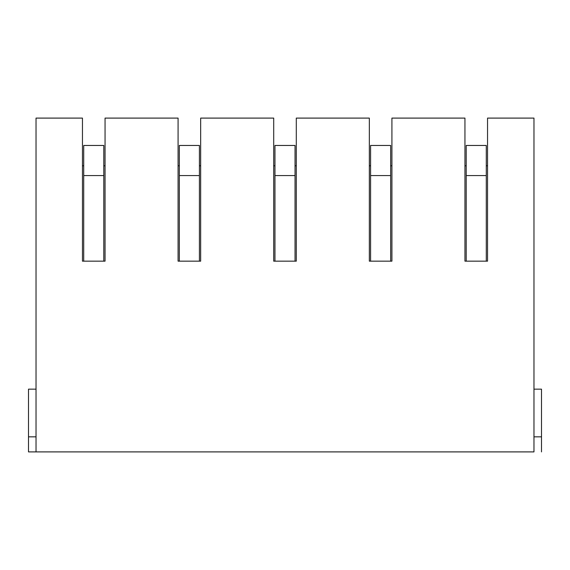 <?xml version="1.0" encoding="UTF-8"?>
<svg xmlns="http://www.w3.org/2000/svg" width="570" height="570" viewBox="0 0 570 570"><rect width="100%" height="100%" fill="white"/><g stroke="black" fill="none" stroke-linecap="round" stroke-linejoin="round"><path stroke-width="0.85" d="M105.051 261.16L105.051 118.097L178.082 118.097L178.082 261.16L200.668 261.16L200.668 118.097L273.707 118.097L273.707 261.16L296.293 261.16L296.293 118.097L369.332 118.097L369.332 261.16L391.918 261.16L391.918 118.097L464.949 118.097L464.949 261.16L487.542 261.16L487.542 118.097L533.969 118.097L533.969 451.903L28.5 451.903L36.031 451.903L36.031 118.097L82.458 118.097L82.458 261.16L105.051 261.16L103.797 261.16L103.797 145.457L83.719 145.457L83.719 261.16L82.458 261.16M500.453 451.903L515.401 451.903M517.66 451.903L434.832 451.903L517.66 451.903M452.288 451.903L437.09 451.903M438.601 451.903L513.891 451.903M422.035 451.903L339.214 451.903L422.035 451.903M356.663 451.903L341.473 451.903M404.835 451.903L419.776 451.903M342.976 451.903L418.273 451.903M326.411 451.903L243.59 451.903L326.411 451.903M261.039 451.903L245.848 451.903M309.211 451.903L324.152 451.903M247.352 451.903L322.649 451.903M230.786 451.903L147.965 451.903L230.786 451.903M165.421 451.903L150.224 451.903M213.586 451.903L228.527 451.903M151.727 451.903L227.024 451.903M135.168 451.903L52.34 451.903L135.168 451.903M69.796 451.903L54.599 451.903M117.962 451.903L132.91 451.903M56.109 451.903L131.399 451.903M105.051 165.785L103.797 165.785M83.719 165.785L82.458 165.785M200.668 261.16L199.415 261.16L199.415 145.457L179.336 145.457L179.336 261.16L178.082 261.16M200.668 165.785L199.415 165.785M179.336 165.785L178.082 165.785M296.293 261.16L295.039 261.16L295.039 145.457L274.961 145.457L274.961 261.16L273.707 261.16M296.293 165.785L295.039 165.785M274.961 165.785L273.707 165.785M391.918 261.16L390.664 261.16L390.664 145.457L370.586 145.457L370.586 261.16L369.332 261.16M391.918 165.785L390.664 165.785M370.586 165.785L369.332 165.785M487.542 261.16L486.281 261.16L486.281 145.457L466.203 145.457L466.203 261.16L464.949 261.16M487.542 165.785L486.281 165.785M466.203 165.785L464.949 165.785M36.031 389.153L28.5 389.153L28.5 436.841L36.031 436.841M28.5 436.841L28.5 451.903M533.969 436.841L541.5 436.841L541.5 451.903M533.969 389.153L541.5 389.153L541.5 436.841M103.797 175.574L83.719 175.574M199.415 175.574L179.336 175.574M295.039 175.574L274.961 175.574M390.664 175.574L370.586 175.574M486.281 175.574L466.203 175.574"/></g></svg>

